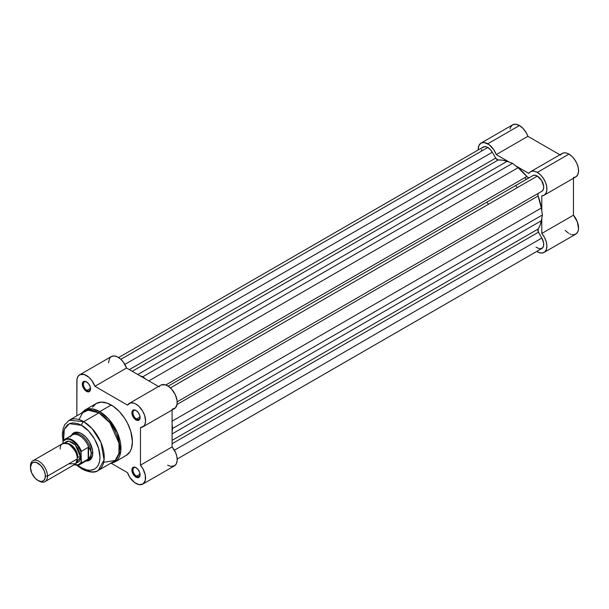 <?xml version="1.0" encoding="UTF-8"?>
<svg xmlns="http://www.w3.org/2000/svg" width="609" height="609" viewBox="0 0 609 609"><rect width="100%" height="100%" fill="white"/><g stroke="black" fill="none" stroke-linecap="round" stroke-linejoin="round"><path stroke-width="0.91" d="M481.003 143.115L484.109 142.514L489.08 144.637L493.8 149.715L496.259 154.587L527.904 136.325L559.884 154.785L527.904 136.325L526.397 133.013L523.222 128.613L519.424 125.523L515.754 124.244L512.641 124.845L481.003 143.115L478.925 145.513L478.194 149.327A13.558 7.826 60 0 1 481.003 143.115A13.558 7.826 60 0 1 487.779 143.793L519.424 125.523A13.558 7.826 -120 0 0 512.641 124.845L510.563 127.243L510.022 129.001M573.442 177.569L575.962 176.808L577.72 174.775L578.52 171.692L578.276 167.909L577.012 163.821L574.873 159.885L572.095 156.528L568.966 154.123A13.558 7.826 -120 0 0 562.183 153.453L530.546 171.723A13.558 7.826 60 0 1 537.321 172.393L568.966 154.123L566.393 153.042L564.018 152.851L561.993 153.567L560.486 155.135M544.103 195.207A13.558 7.826 60 0 1 541.797 195.839L544.317 195.078L546.075 193.045L546.874 189.962L546.631 186.179L545.375 182.091L543.236 178.155L540.449 174.798L537.321 172.393A13.558 7.826 60 0 1 546.182 184.344A13.558 7.826 60 0 1 544.103 195.207L575.749 176.937A13.558 7.826 -120 0 0 577.827 166.074A13.558 7.826 -120 0 0 568.966 154.123L537.321 172.393L534.755 171.312L532.373 171.121L530.355 171.837L528.84 173.398L515.61 165.762L528.84 173.398A13.558 7.826 60 0 1 530.546 171.723M565.198 230.408L568.646 233.285M569.773 233.902L570.877 234.358M571.965 234.648L573.99 234.731L576.495 233.605L578.078 231.123L578.52 228.847L577.378 221.942L573.442 215.19L573.442 178.27L573.442 215.19L541.797 233.46L544.438 237.358L546.212 241.659L546.905 245.838L546.433 249.386L544.849 251.875L542.345 253.001L539.239 252.621L536.788 251.418A13.558 7.826 60 0 0 544.103 252.415A13.558 7.826 60 0 0 541.797 233.46L573.442 215.19A13.558 7.826 -120 0 1 575.749 234.145L544.103 252.415M496.259 154.587L509.497 162.23L496.259 154.587A13.558 7.826 60 0 0 487.779 143.793L519.424 125.523A13.558 7.826 -120 0 1 527.904 136.325L496.259 154.587M541.797 195.839L541.797 211.117L541.797 195.839M541.797 218.182L541.797 233.46L541.797 218.182M526.313 179.381A37.667 21.749 -120 0 0 524.912 177.653M177.196 401.818L541.843 191.295A9.044 5.222 -120 0 0 543.228 184.047A9.044 5.222 -120 0 0 537.321 176.085L170.406 387.918L537.321 176.085A9.044 5.222 -120 0 0 532.806 175.636L168.16 386.159L532.806 175.636L534.877 175.232L537.321 176.085L541.614 180.47L543.685 186.415L543.342 189.422L541.843 191.295L177.196 401.818L538.463 193.243A3.015 1.743 -120 0 0 538.112 195.984L177.036 404.452L538.112 195.984L541.325 208.012A41.435 23.926 -120 0 0 538.112 195.984L537.861 194.301L538.463 193.243L177.196 401.818M482.298 147.903L484.231 146.67L486.842 147.02L490.23 149.456L492.3 152.25L124.86 364.388L492.3 152.25A9.044 5.222 -120 0 0 487.779 147.477L120.864 359.318L487.779 147.477A9.044 5.222 -120 0 0 483.264 147.035L118.618 357.559M172.682 428.431L172.096 431.629L172.682 428.431L172.096 424.564L172.682 428.431L542.383 214.992L172.682 428.431M172.096 433.92L541.325 220.747L542.383 214.992L541.325 220.747L172.096 433.92M538.112 229.06A41.435 23.926 -120 0 0 541.325 220.747L540.076 225.254L538.112 229.06A3.015 1.743 -120 0 0 538.463 232.204L172.096 443.725L538.463 232.204L541.843 238.058L538.242 231.778L538.112 229.06L172.096 440.376L538.112 229.06M174.402 450.203L541.843 238.058L174.402 450.203M177.196 459.026L541.843 248.502A9.044 5.222 -120 0 0 541.843 238.058L543.593 242.846L543.593 245.732L542.642 247.84L539.772 248.906L536.08 247.193M492.3 152.25L495.68 158.104L129.314 369.625L495.68 158.104A3.015 1.743 -120 0 0 498.231 159.984L132.214 371.3L498.231 159.984L502.509 160.182L507.038 161.355A41.435 23.926 -120 0 0 498.231 159.984L495.947 158.515L492.3 152.25M137.809 374.527L507.038 161.355L512.55 163.319L142.849 376.765L139.796 375.677L142.849 376.765L145.909 379.209L142.849 376.765L512.55 163.319L518.061 167.719L512.55 163.319L507.038 161.355L137.809 374.527M148.832 380.891L518.061 167.719L148.832 380.891M526.876 176.519A41.435 23.926 -120 0 0 518.061 167.719L526.876 176.519A3.015 1.743 -120 0 0 529.419 177.592L528.209 177.584L526.876 176.519L165.8 384.987L526.876 176.519M172.096 421.184L541.325 208.012L542.383 214.992L541.325 208.012L172.096 421.184M481.422 150.461L481.582 149.487M81.591 425.356C86.965 427.609 99.716 441.335 99.967 457.192C99.716 472.751 86.965 471.754 81.591 467.803A3.015 1.743 120 0 0 82.215 469.181A3.015 1.743 -60 0 1 81.591 467.803L77.952 465.284L81.591 467.803L86.927 469.965L90.254 470.3L94.585 469.09L96.869 467.194L98.567 464.507L99.617 461.127L99.967 457.192L98.567 448.262L94.585 439.074L88.625 431.035L81.591 425.356A3.015 1.743 -60 0 1 83.722 421.664A3.015 1.743 120 0 0 81.591 425.356L78.005 423.697L72.928 422.859L69.928 423.445L67.386 424.915L64.607 428.652L63.564 432.032L63.572 440.383L64.303 429.391L69.403 423.658L81.591 425.356M98.224 470.468L104.078 459.962L100.987 442.545L92.142 428.614L83.722 421.664A29.004 16.747 60 0 1 102.67 447.227A29.004 16.747 60 0 1 98.224 470.468A29.004 16.747 60 0 1 83.722 469.029A3.015 1.743 -60 0 1 82.215 469.181C89.736 472.622 95.073 473.048 98.224 470.468L113.457 461.675A29.004 16.747 -120 0 0 117.902 438.427A29.004 16.747 -120 0 0 98.955 412.872L109.879 422.813L119.021 443.245L118.892 453.636L115.139 460.442L103.682 462.322M124.662 456.171L126.2 455.448A29.986 17.311 -120 0 0 130.798 431.423A29.986 17.311 -120 0 0 111.211 405L99.747 411.615A29.986 17.311 60 0 1 119.334 438.038A29.986 17.311 60 0 1 114.743 462.064L120.795 451.208L117.598 433.197L108.455 418.794L99.747 411.615A1.127 0.655 120 0 0 98.955 412.872L83.722 421.664L98.955 412.872A29.004 16.747 -120 0 0 84.453 411.433L69.22 420.233A29.004 16.747 60 0 1 83.722 421.664L69.22 420.233L64.859 424.549L63.138 428.53L62.331 434.392L63.024 441.228M86.714 382.01A5.047 2.916 -120 0 0 83.403 384.355A5.047 2.916 -120 0 0 86.973 390.392L86.44 391.313A5.801 3.35 60 0 1 82.337 384.203A5.801 3.35 60 0 1 86.44 381.835L84.156 381.318L83.03 381.972L82.413 385.177L83.54 388.253L84.872 390.042L87.239 391.686L88.716 391.831L90.231 390.575L90.231 386.951L88.716 383.952L86.44 381.835A5.801 3.35 60 0 1 90.543 388.945A5.801 3.35 60 0 1 86.44 391.313L86.973 390.392A5.047 2.916 60 0 1 83.677 385.939A5.047 2.916 60 0 1 84.445 381.896A5.047 2.916 60 0 1 86.714 382.01M136.256 410.611A5.047 2.916 -120 0 0 132.945 412.963A5.047 2.916 -120 0 0 136.515 418.992L135.982 419.913A5.801 3.35 60 0 1 131.879 412.811A5.801 3.35 60 0 1 135.982 410.443L134.414 409.895L133.082 410.154L131.955 411.928L131.955 413.777L134.414 418.649L136.781 420.286L138.258 420.431L139.773 419.175L139.773 415.551L138.258 412.552L135.982 410.443A5.801 3.35 60 0 1 140.085 417.546A5.801 3.35 60 0 1 135.982 419.913L136.515 418.992A5.047 2.916 60 0 1 133.219 414.546A5.047 2.916 60 0 1 133.988 410.496A5.047 2.916 60 0 1 136.256 410.611M136.256 467.819A5.047 2.916 -120 0 0 132.945 470.163A5.047 2.916 -120 0 0 136.515 476.2L135.982 477.121A5.801 3.35 60 0 1 131.879 470.019A5.801 3.35 60 0 1 135.982 467.651L134.414 467.103L132.572 467.781L131.955 470.985L134.414 475.857L136.781 477.494L138.258 477.639L139.773 476.383L139.773 472.759L138.258 469.76L135.982 467.651A5.801 3.35 60 0 1 140.085 474.754A5.801 3.35 60 0 1 135.982 477.121L136.515 476.2A5.047 2.916 60 0 1 133.219 471.747A5.047 2.916 60 0 1 133.988 467.704A5.047 2.916 60 0 1 136.256 467.819M74.587 433.22A15.065 8.701 60 0 1 81.857 433.821A15.065 8.701 -120 0 0 73.834 433.76M71.306 435.549A15.819 9.135 60 0 1 81.591 433.661L79.406 432.649L75.371 432.253L73.681 432.877L71.253 435.671M135.982 483.455A13.558 7.826 60 0 1 127.502 472.653L111.348 463.327L127.502 472.653L129.961 477.532L134.68 482.602L139.103 484.657L143.054 483.942L145.285 480.417L145.262 474.944L142.978 468.846L140.458 465.177A13.558 7.826 60 0 1 142.757 484.125A13.558 7.826 60 0 1 135.982 483.455M90.513 388.344L86.973 390.392L90.513 388.344M140.047 474.152L136.515 476.2L140.047 474.152M140.047 416.952L136.515 418.992L140.047 416.952M167.62 465.185L170.748 466.387L174.699 465.672L176.42 463.594L177.181 460.48L176.899 456.674L175.605 452.586L172.096 446.907L172.096 409.986L172.096 446.907L140.458 465.177L172.096 446.907A13.558 7.826 -120 0 1 174.402 465.862L142.757 484.125M172.096 409.286L175.438 407.832L177.105 404.033L177.021 400.128L175.148 394.388L171.662 389.197L168.427 386.342L165.092 384.766L161.195 384.979M159.725 386.076L159.139 386.844M79.657 374.832L111.302 356.562A13.558 7.826 -120 0 1 126.558 368.034L94.92 386.304A13.558 7.826 60 0 0 79.657 374.832A13.558 7.826 60 0 0 76.848 381.036L76.848 415.825L76.978 379.285L78.013 376.423L79.969 374.664L84.133 374.497L88.861 377.26L91.753 380.427L94.92 386.304L126.558 368.034L158.538 386.494L126.558 368.034L123.391 362.157L120.498 358.99L117.347 356.844L114.271 355.945L111.607 356.402L109.658 358.153L108.493 362.766M129.199 403.432A13.558 7.826 60 0 0 127.502 405.114L94.92 386.304L127.502 405.114L130.425 402.945L133.455 403.036L135.662 403.927L138.974 406.386L142.757 411.265L144.676 415.536L145.566 421.078L144.873 424.458L143.8 426.102L140.458 427.556L140.458 465.177L140.458 427.556A13.558 7.826 60 0 0 142.757 426.924L174.402 408.654A13.558 7.826 -120 0 0 174.402 392.995A13.558 7.826 -120 0 0 160.845 385.162L129.199 403.432A13.558 7.826 60 0 1 142.757 411.265A13.558 7.826 60 0 1 142.757 426.924M110.313 463.487L114.743 462.064L126.2 455.448L129.907 451.817L131.498 448.3L132.412 441.723L130.798 431.423L127.601 423.407L124.662 418.322L119.326 411.547L113.289 406.317L107.07 403.082L101.216 402.115L96.214 403.516L92.507 407.147M88.815 459.711A15.065 8.701 -120 0 0 92.774 452.723A15.065 8.701 60 0 1 89.66 459.323M85.869 460.983L89.5 460.282L91.929 457.488L92.56 455.433L92.56 450.394L89.5 442.012L85.869 437.117L81.591 433.661A15.819 9.135 60 0 1 92.774 453.035A15.819 9.135 60 0 1 85.998 460.998M78.995 419.578L82.641 412.78L88.198 410.177L98.955 412.872A1.127 0.655 -60 0 1 99.747 411.615L92.682 408.936L84.758 410.131A29.986 17.311 60 0 1 99.747 411.615L111.211 405A29.986 17.311 -120 0 0 96.214 403.516L84.758 410.131L81.309 413.252M140.07 417.218A5.047 2.916 60 0 1 139.035 419.243A5.047 2.916 60 0 1 136.515 418.992A5.047 2.916 -120 0 0 140.07 417.218M140.07 474.426A5.047 2.916 60 0 1 139.035 476.451A5.047 2.916 60 0 1 136.515 476.2A5.047 2.916 -120 0 0 140.07 474.426M90.528 388.618A5.047 2.916 60 0 1 89.493 390.635A5.047 2.916 60 0 1 86.973 390.392A5.047 2.916 -120 0 0 90.528 388.618M68.802 463.799L75.623 463.799L77.328 458.881C77.815 454.512 74.976 449.587 68.802 444.121C62.636 442.469 59.796 444.106 60.283 449.039M67.333 443.421A10.543 6.09 60 0 1 77.861 457.344A2.451 1.416 180 0 1 80.525 457.039L76.216 463.106L79.086 461.675L80.358 458.859L79.878 452.898L78.028 448.635L75.265 444.905L71.999 442.271L68.741 441.137L67.264 441.198L64.912 442.553L68.931 441.16L75.417 445.072L80.525 457.039A2.451 1.416 0 0 0 77.861 457.344A10.543 6.09 -120 0 0 70.096 444.258M37.91 480.41L38.976 481.026A12.051 6.958 -120 0 0 47.494 476.109L45.363 476.109A10.543 6.09 60 0 1 37.91 480.41A10.543 6.09 60 0 1 30.45 467.491L31.706 463.434L33.761 462.246L36.456 462.513L40.765 465.489L44.107 470.597L45.226 474.342L45.226 477.7L44.107 480.166L42.051 481.354L40.765 481.407L37.91 480.41L35.056 478.111L31.706 473.003L30.45 467.491A10.543 6.09 60 0 1 37.91 463.19A10.543 6.09 60 0 1 45.363 476.109L47.494 476.109L77.328 458.881A12.051 6.958 -120 0 0 72.068 446.755A12.051 6.958 -120 0 0 62.78 443.519L32.947 460.747A12.051 6.958 60 0 1 42.234 463.974A12.051 6.958 60 0 1 47.494 476.109A12.051 6.958 -120 0 0 38.976 461.34A12.051 6.958 -120 0 0 30.45 466.266A12.051 6.958 60 0 1 32.947 460.747M71.504 435.435A15.065 8.701 60 0 1 72.989 434.148A15.065 8.701 60 0 1 84.605 438.183A15.065 8.701 60 0 1 91.183 453.347L92.766 452.434L91.183 453.347L90.596 456.057L88.198 459.102L81.378 463.038L81.058 462.421L78.477 464.758L74.237 464.743A14.235 8.222 60 0 0 81.058 462.421L81.058 452.266L81.378 463.038A14.692 8.48 60 0 1 79.665 464.652L86.942 460.45A14.692 8.48 -120 0 0 88.906 458.432A14.692 8.48 60 0 1 85.298 461.051M486.896 202.142A37.667 21.749 60 0 1 488.494 204.274M517.262 187.663A37.667 21.749 -120 0 0 515.663 185.532M81.324 451.33L81.058 452.266A14.235 8.222 60 0 0 71.999 440.49A14.235 8.222 60 0 0 62.948 441.807L62.948 443.428L62.948 441.807L63.648 440.802L66.663 439.18L69.22 439.34L71.999 440.49L77.343 445.346L81.111 451.787M70.347 436.927A14.692 8.48 60 0 1 70.91 436.135A14.692 8.48 60 0 1 80.221 436.12A14.692 8.48 60 0 1 88.906 447.775L88.198 447.349L81.378 451.284A14.692 8.48 -120 0 0 65.247 439.066A14.692 8.48 -120 0 0 63.267 440.825A14.692 8.48 60 0 1 64.973 439.211A14.692 8.48 60 0 1 81.378 451.284L88.198 447.349L88.198 459.102L88.198 447.349L88.571 458.836L88.571 447.303L90.596 450.515L91.183 453.347A15.065 8.701 -120 0 0 83.578 437.171A15.065 8.701 -120 0 0 71.618 435.298L71.497 435.443M62.955 441.563L63.169 440.916L62.955 441.563M86.189 460.891L86.371 460.853A15.065 8.701 -120 0 0 91.183 453.347L90.596 450.515L88.906 447.775A14.692 8.48 -120 0 0 72.25 435.009L64.973 439.211L63.153 440.946M86.196 460.884A15.065 8.701 60 0 0 88.061 460.244A15.065 8.701 60 0 0 91.183 453.347L90.596 456.057L88.571 458.836L81.378 463.038A14.692 8.48 -120 0 1 79.398 464.796M44.997 481.62L74.831 464.401A12.051 6.958 -120 0 0 77.328 458.881L47.494 476.109A12.051 6.958 60 0 1 44.997 481.62A12.051 6.958 60 0 1 38.42 480.691M168.16 386.159L532.806 175.636M82.215 469.181L76.993 465.383M74.039 464.857L79.665 464.652"/></g></svg>
